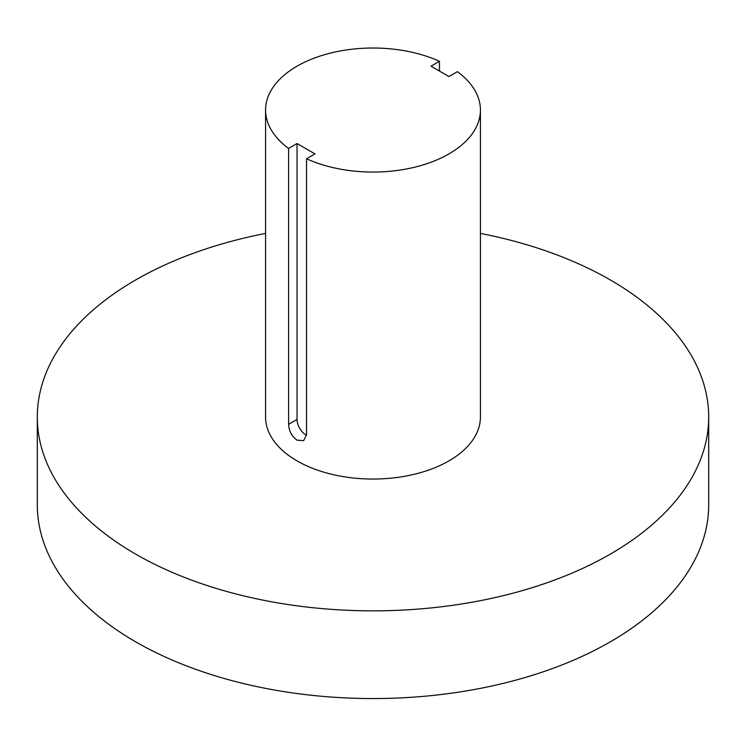 <?xml version="1.0" encoding="UTF-8"?>
<svg xmlns="http://www.w3.org/2000/svg" width="746" height="746" viewBox="0 0 746 746"><rect width="100%" height="100%" fill="white"/><g stroke="black" fill="none" stroke-linecap="round" stroke-linejoin="round"><path stroke-width="1.12" d="M306.541 434.676L303.65 440.644L297.039 440.168C291.77 436.307 288.954 431.029 288.599 424.315L288.599 148.407A107.424 62.021 0 0 1 265.576 110.035A107.424 62.021 0 0 1 326.095 54.244A107.424 62.021 0 0 1 439.459 61.312L431.02 66.18L448.961 76.54L457.401 71.672A107.424 62.021 0 0 1 480.424 110.035A107.424 62.021 0 0 1 419.905 165.836A107.424 62.021 0 0 1 306.541 158.767L306.541 434.676M306.541 158.767L314.98 153.89L297.039 143.53L297.039 419.448A12.691 7.329 -120 0 0 306.009 434.983A12.691 7.329 -120 0 0 306.522 435.263M265.576 233.405A335.7 193.811 0 0 0 37.3 417.033L37.3 504.744A335.7 193.811 0 0 0 135.623 641.793A335.7 193.811 0 0 0 501.471 683.802A335.7 193.811 0 0 0 708.7 504.744L708.7 417.033A335.7 193.811 0 0 0 610.377 279.983A335.7 193.811 0 0 0 480.424 233.405M37.3 417.033A335.7 193.811 0 0 0 135.623 554.082A335.7 193.811 0 0 0 501.471 596.091A335.7 193.811 0 0 0 708.7 417.033M265.576 110.035L265.576 417.033A107.424 62.021 0 0 0 297.039 460.888A107.424 62.021 0 0 0 414.114 474.325A107.424 62.021 0 0 0 480.424 417.033L480.424 110.035M297.039 143.53L288.599 148.407M439.459 71.056L439.459 61.312M297.039 419.448L288.599 424.315"/></g></svg>
